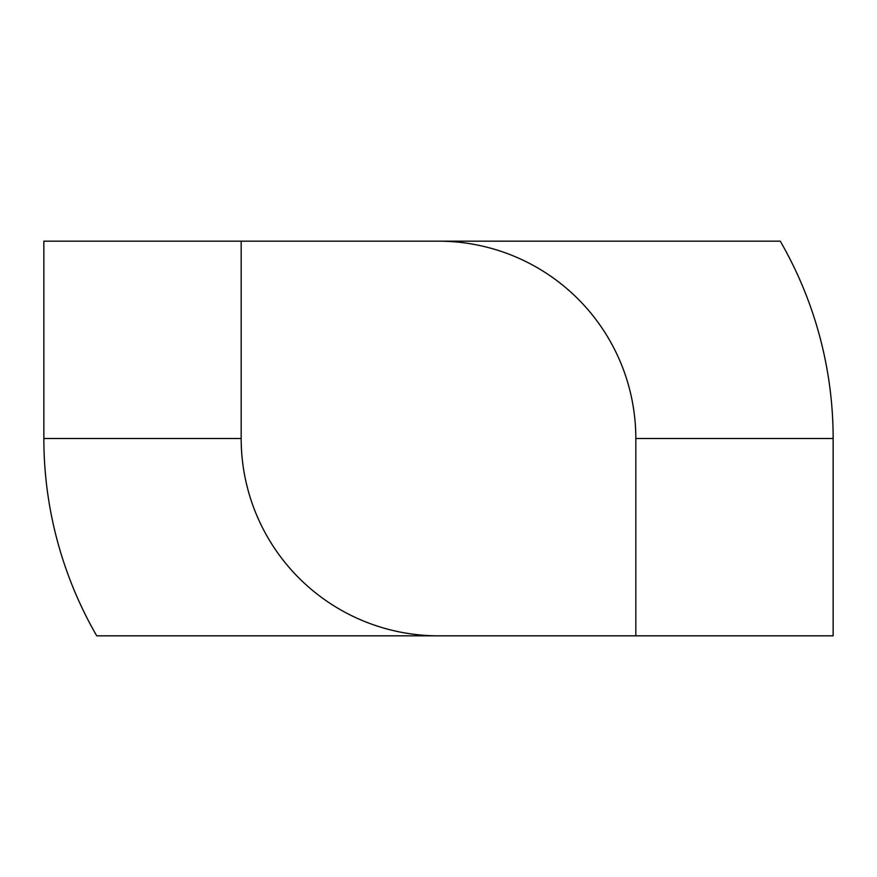 <?xml version="1.0" encoding="UTF-8"?>
<svg xmlns="http://www.w3.org/2000/svg" width="877" height="877" viewBox="0 0 877 877"><rect width="100%" height="100%" fill="white"/><g stroke="black" fill="none" stroke-linecap="round" stroke-linejoin="round"><path stroke-width="1.32" d="M635.825 635.825L635.825 438.5A197.325 197.325 0 0 0 438.5 241.175L780.278 241.175A394.65 394.65 0 0 1 833.15 438.5L833.15 635.825L96.722 635.825A394.65 394.65 0 0 1 43.85 438.5L43.85 241.175L241.175 241.175L241.175 438.5A197.325 197.325 0 0 0 438.5 635.825M241.175 241.175L438.5 241.175M635.825 438.5L833.15 438.5M241.175 438.5L43.85 438.5"/></g></svg>
